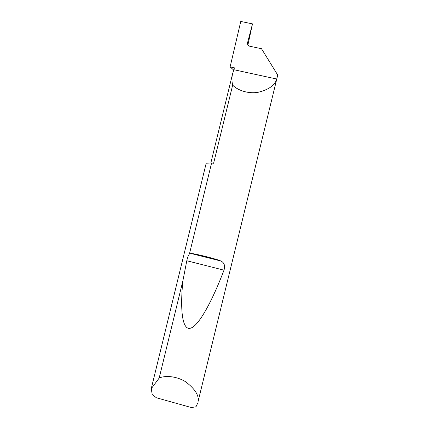 <?xml version="1.0" encoding="UTF-8"?>
<svg xmlns="http://www.w3.org/2000/svg" width="429" height="429" viewBox="0 0 429 429"><rect width="100%" height="100%" fill="white"/><g stroke="black" fill="none" stroke-linecap="round" stroke-linejoin="round"><path stroke-width="0.64" d="M233.784 70.147L230.116 66.913L234.422 67.852L232.593 73.772C231.692 77.493 231.714 81.269 232.668 85.092L213.61 163.277L211.599 162.972L189.446 253.877L191.168 253.539L193.533 253.754C201.421 255.325 209.733 257.421 218.468 260.033L221.053 261.063C224.329 262.8 225.311 265.835 223.997 270.168C212.468 300.413 198.868 326.078 190.412 328.223C181.95 330.394 180.057 308.698 182.904 280.716L186.803 260.746C187.441 257.684 188.32 255.394 189.446 253.877M197.807 402.869L195.989 406.794L191.414 407.55L156.397 397.769L152.247 394.589L151.239 388.701L159.18 378.062C164.414 375.547 175.745 375.675 185.639 381.783C195.2 389.076 199.324 395.763 198.01 401.844L277.74 75.08L261.513 48.729L249.699 46.219C248.026 45.672 247.313 44.519 247.544 42.771L247.56 44.203M277.772 74.743L276.726 79.033C274.973 85.323 268.618 89.779 257.657 92.412C246.938 93.951 236.84 89.688 232.668 85.092M159.18 378.062L182.904 280.716M151.239 388.701L206.199 163.192L211.599 162.972M230.116 66.913L240.766 21.45L252.493 23.895L247.554 42.723M247.903 44.981L252.493 23.895M276.726 79.033L233.961 69.739M193.533 253.754L218.468 260.033M186.803 260.746L223.997 270.168M191.168 253.539L221.053 261.068M210.843 163.004L232.593 73.772"/></g></svg>
